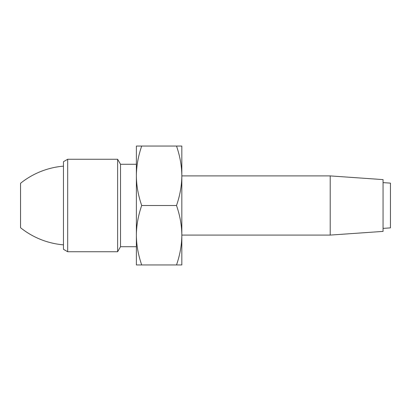 <?xml version="1.0" encoding="UTF-8"?>
<svg xmlns="http://www.w3.org/2000/svg" width="411" height="411" viewBox="0 0 411 411"><rect width="100%" height="100%" fill="white"/><g stroke="black" fill="none" stroke-linecap="round" stroke-linejoin="round"><path stroke-width="0.62" d="M20.55 227.72L20.55 183.28A79.266 79.266 0 0 1 63.458 166.147L63.458 244.853A79.266 79.266 0 0 1 20.55 227.72M63.458 249.297L63.458 161.703L67.687 159.263L67.687 251.738L63.458 249.297M136.38 246.718L120.531 246.718L120.531 164.282L117.628 159.263L117.628 251.738L67.687 251.738M117.628 159.263L67.687 159.263M176.514 264.946L136.38 264.946L136.38 146.054L176.514 146.054C180.023 156.278 181.79 166.183 181.826 175.774C181.79 185.382 180.018 195.287 176.514 205.5C180.023 215.724 181.79 225.634 181.826 235.226C181.79 244.828 180.018 254.738 176.514 264.946L181.826 264.946L181.826 146.054L176.514 146.054M141.692 264.946C138.188 254.722 136.416 244.817 136.38 235.226C136.421 225.618 138.188 215.713 141.692 205.5C138.188 195.276 136.416 185.366 136.38 175.774C136.421 166.172 138.188 156.262 141.692 146.054M141.692 205.5L176.514 205.5M181.826 175.908L330.208 175.908L330.208 235.092L181.826 235.092M330.208 175.908L383.052 179.602L383.052 231.398L330.208 235.092M383.052 182.612L390.45 183.131L390.45 227.869L383.052 228.388M120.531 246.718L117.628 251.738M136.38 164.282L120.531 164.282"/></g></svg>
